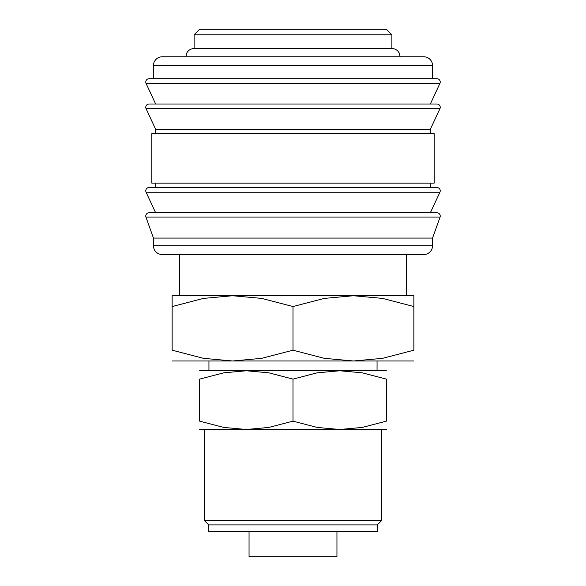 <?xml version="1.0" encoding="UTF-8"?>
<svg xmlns="http://www.w3.org/2000/svg" width="586" height="586" viewBox="0 0 586 586"><rect width="100%" height="100%" fill="white"/><g stroke="black" fill="none" stroke-linecap="round" stroke-linejoin="round"><path stroke-width="0.88" d="M145.768 216.088A3.296 3.296 0 0 1 149.064 212.791L436.936 212.791A3.296 3.296 0 0 1 440.093 217.047L145.907 217.047A3.296 3.296 0 0 1 145.768 216.088M145.768 190.816A3.296 3.296 0 0 1 149.064 187.52L436.936 187.52A3.296 3.296 0 0 1 439.925 192.208L146.075 192.208A3.296 3.296 0 0 1 145.768 190.816M145.768 107.311A3.296 3.296 0 0 1 149.064 104.015L436.936 104.015A3.296 3.296 0 0 1 439.925 108.703L146.075 108.703A3.296 3.296 0 0 1 145.768 107.311M432.541 65.559L432.541 78.744L293 78.744L436.936 78.744A3.296 3.296 0 0 1 439.925 83.432L146.075 83.432A3.296 3.296 0 0 1 149.064 78.744L293 78.744L153.459 78.744L153.459 65.559A8.79 8.79 0 0 1 162.249 56.769L423.751 56.769A8.79 8.79 0 0 1 432.541 65.559L153.459 65.559M432.541 245.754A8.79 8.79 0 0 1 423.751 254.544L162.249 254.544A8.79 8.79 0 0 1 153.459 245.754L432.541 245.754L432.541 238.062L153.459 238.062L153.459 245.754M293 133.681L151.811 133.681L151.811 183.125L434.189 183.125L434.189 133.681L293 133.681M439.925 108.703L430.344 129.286L155.656 129.286L155.656 133.681M194.113 34.794L199.606 29.3L386.394 29.3L391.888 34.794L194.113 34.794L194.113 48.528L391.888 48.528C395.235 48.66 397.696 50.198 399.286 53.143L400.128 56.769M413.863 360.983L353.431 360.983L324.322 358.339L293 350.194L261.678 358.339L232.569 360.983L203.459 358.339L172.138 350.194L172.138 306.544C172.138 292.092 172.138 292.092 172.138 306.566L203.459 298.399L232.569 295.747L261.678 298.399L293 306.544L324.322 298.399L353.431 295.747L382.541 298.399L413.863 306.544C413.863 292.092 413.863 292.092 413.863 306.566L413.863 350.194L382.541 358.339L353.431 360.983L377.054 360.983L377.054 370.77M353.431 360.983L172.138 360.983M413.863 295.747L172.138 295.747M208.946 370.77L208.946 360.983L232.569 360.983M386.394 370.77L339.697 370.77L362.192 372.821L386.394 379.113L386.394 421.144L362.192 427.436L339.697 429.487L317.202 427.436L293 421.144L268.798 427.436L246.303 429.487L223.808 427.436L199.606 421.144L199.606 379.113L223.808 372.821L246.303 370.77L268.798 372.821L293 379.113L317.202 372.821L339.697 370.77L199.606 370.77M386.394 429.487L199.606 429.487M336.95 531.26L336.95 556.7L249.05 556.7L249.05 531.26M293 524.895L208.711 524.895L208.711 531.26L377.289 531.26L377.289 524.895L293 524.895M381.72 429.487L381.72 520.463L204.28 520.463L208.711 524.895M386.394 379.127C386.394 367.942 386.394 367.942 386.394 379.127M199.606 379.127C199.606 367.942 199.606 367.942 199.606 379.127M386.394 421.129C386.394 432.314 386.394 432.314 386.394 421.129M199.606 421.129C199.606 432.314 199.606 432.314 199.606 421.129M293 379.113L293 421.144M413.863 350.172C413.863 364.646 413.863 364.646 413.863 350.172M172.138 350.172C172.138 364.646 172.138 364.646 172.138 350.172M293 306.544L293 350.194M439.925 83.432L430.344 104.015L293 104.015M439.925 192.208L430.344 212.791L293 212.791M153.459 238.062L145.907 217.047M155.656 212.791L146.075 192.208M155.656 183.125L155.656 187.52M155.656 129.286L146.075 108.703M155.656 104.015L146.075 83.432M204.28 429.487L204.28 520.463M179.389 254.544L179.389 295.747M185.872 56.769L186.714 53.143C188.304 50.198 190.765 48.66 194.113 48.528M406.611 254.544L406.611 295.747M377.289 524.895L381.72 520.463M391.888 34.794L391.888 48.528M430.344 129.286L430.344 133.681M430.344 183.125L430.344 187.52M432.541 238.062L440.093 217.047"/></g></svg>
